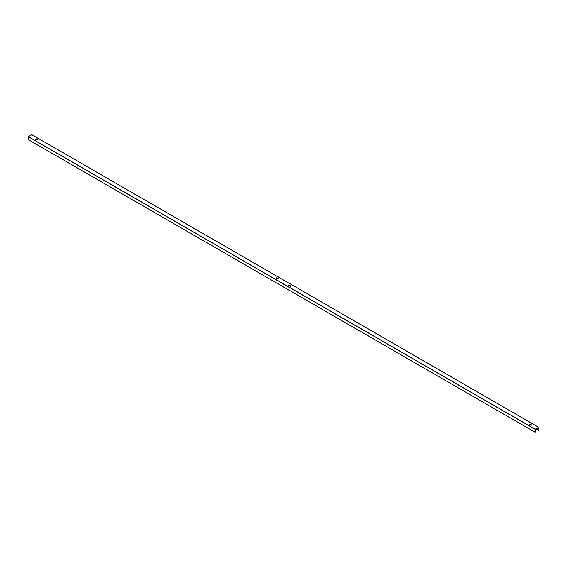 <?xml version="1.0" encoding="UTF-8"?>
<svg xmlns="http://www.w3.org/2000/svg" width="567" height="567" viewBox="0 0 567 567"><rect width="100%" height="100%" fill="white"/><g stroke="black" fill="none" stroke-linecap="round" stroke-linejoin="round"><path stroke-width="0.85" d="M276.405 278.255L278.128 278.787L276.143 278.099M276.207 278.142L276.859 277.766L278.262 278.688L277.469 278.872L276.207 278.142M290.857 286.144L288.816 285.414M288.872 285.456L289.531 285.081L290.935 286.002L290.141 286.186L288.872 285.456M537.807 428.057L538.324 427.759L538.019 428.765L538.565 430.396L538.607 427.298L535.213 429.262L535.213 432.288L535.801 430.041L535.475 429.425L537.636 427.957M529.812 424.563L531.534 425.094L529.55 424.407M531.534 424.803L530.882 425.179L529.479 424.258L530.265 424.066L531.534 425.094M35.664 139.269L37.387 139.801L35.409 139.113M35.466 139.156L36.118 138.773L37.521 139.695L36.735 139.886L35.466 139.156M28.393 139.673L535.227 432.309L28.407 139.702L28.393 136.654L31.83 134.719M538.331 429.666L536.885 428.829L538.338 429.687M538.423 429.85L536.772 428.893L538.43 429.864M538.331 430.481L536.162 429.247M36.961 139.957L36.047 139.489M277.702 278.95L276.788 278.482M290.375 286.264L289.461 285.796M289.078 285.577L290.85 286.151M535.475 429.644L536.446 428.645M531.109 425.25L530.195 424.782M536.488 428.673L536.013 428.943M536.658 428.964L538.324 428.418M537.679 427.979L536.658 428.574M538.345 428.376L537.984 428.17M538.062 428.567L537.7 428.361M538.43 430.077L536.488 428.957M536.488 428.999L538.409 430.112M538.374 430.14L536.488 429.049M536.417 429.099L538.331 430.211M538.359 429.141L537.353 428.56M537.282 428.602L538.331 429.205M537.615 428.411L538.019 428.638M538.019 428.765L537.509 428.468L538.019 428.765M31.787 134.691L538.607 427.298M535.213 429.262L28.393 136.654M28.35 136.725L535.17 429.332M36.224 139.532L36.224 139.142M276.965 278.517L276.965 278.128M289.638 285.832L289.638 285.442M530.372 424.825L530.372 424.435M537.495 428.482L538.026 428.787M538.636 427.298L31.823 134.691"/></g></svg>

